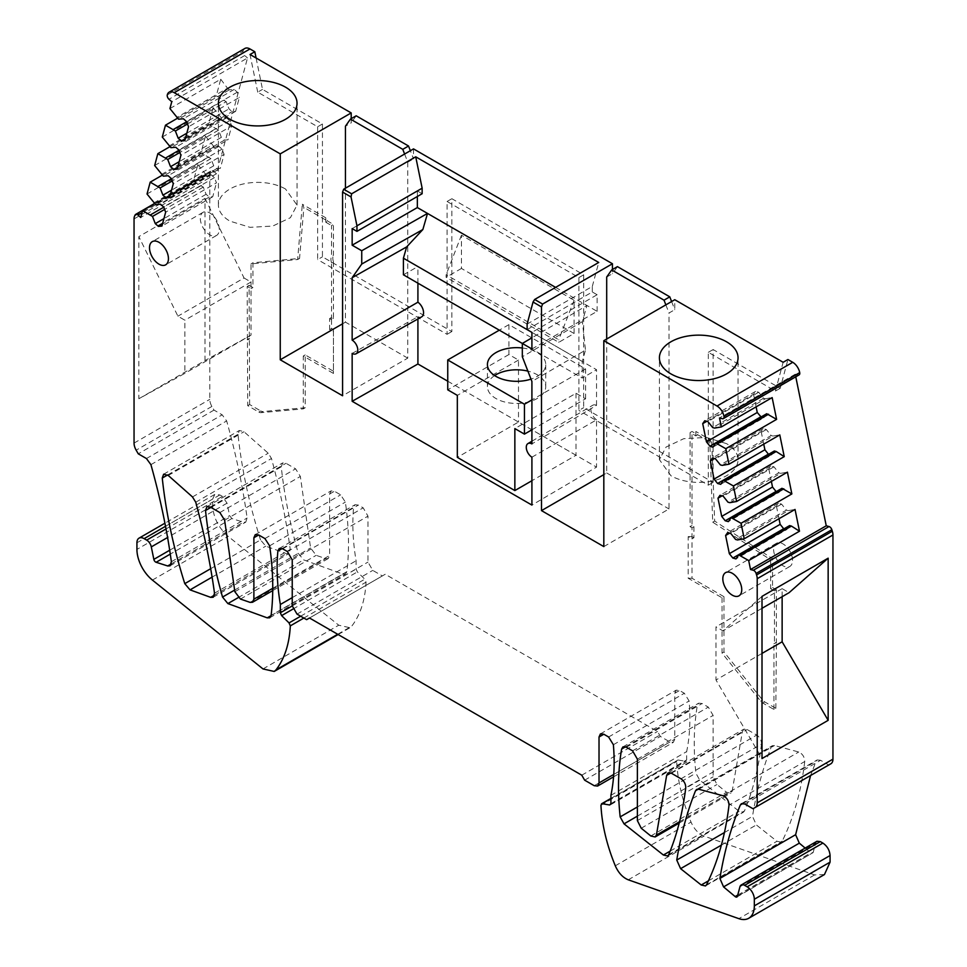 <?xml version="1.0" encoding="UTF-8"?>
<svg xmlns="http://www.w3.org/2000/svg" width="967" height="967" viewBox="0 0 967 967"><rect width="100%" height="100%" fill="white"/><g stroke="black" fill="none" stroke-linecap="round" stroke-linejoin="round"><path stroke-width="0.73" stroke-dasharray="4.83 3.63" d="M169.926 108.57L220.73 79.234L216.282 95.854L226.181 101.668L228.986 108.872L232.104 111.64L235.634 111.326L239.357 97.437L188.541 126.774M824.452 874.555L814.589 874.917L704 836.08C698.512 833.844 694.185 829.166 691.03 822.083C682.448 801.075 677.662 780.877 676.682 761.476L677.964 760.002L685.373 761.259L686.655 759.917L686.655 751.613C689.846 736.262 690.668 719.388 689.12 700.99L684.346 693.266L679.559 690.511L676.163 690.172L674.761 693.266L674.761 739.211L673.358 742.318L669.974 741.979L660.376 736.443L657.5 731.463L418.312 593.363L385.229 574.265L382.352 575.933L372.766 570.397L367.98 562.093L367.98 516.148L363.181 507.844L358.394 505.076L354.998 504.738L353.62 507.288C352.073 523.896 352.895 541.725 356.086 560.763L356.086 569.067L357.367 571.896L364.777 579.197L366.058 582.146C365.079 600.398 360.292 615.085 351.71 626.181L349.945 627.728L338.74 625.202L228.152 536.347C218.518 527.801 213.356 517.575 212.667 505.681L212.667 499.069L214.771 494.415L219.86 494.923L222.41 496.397L227.04 503.166L229.59 515.653L231.862 518.542L243.43 522.24L245.775 522.107L247.105 518.022C242.753 486.292 235.936 453.934 226.653 420.935L222.18 414.819L213.997 410.093L211.894 406.442A10.166 5.875 60 0 1 209.791 399.359L209.791 175.196A10.166 5.875 60 0 1 210.419 172.162L210.891 171.207A3.384 1.958 60 0 1 211.386 170.663A3.384 1.958 60 0 1 212.667 170.639A3.384 1.958 60 0 1 213.707 171.28L216.475 173.746L247.492 57.996L171.763 101.716M216.475 173.746L140.747 217.478M147.032 194.004L197.848 164.668L193.388 181.288L154.599 203.686M162.226 175.208L201.015 152.81L210.927 158.612L213.719 165.816L216.85 168.596L220.367 168.282L224.09 154.394L173.286 183.718M154.66 165.526L205.475 136.19L201.015 152.81M169.854 146.73L208.654 124.332L218.554 130.134L221.346 137.35L224.477 140.118L227.994 139.804L231.717 125.915L180.914 155.252M162.287 137.048L213.103 107.712L208.654 124.332M177.481 118.252L216.282 95.854M186.607 121.794L224.332 100.024M213.103 107.712L221.721 118.337L226.568 117.901L229.687 120.67L231.717 125.915M169.056 146.029L219.872 116.693M178.98 150.272L216.705 128.49M205.475 136.19L214.094 146.803L218.929 146.38L222.059 149.148L224.09 154.394M161.429 174.495L212.232 145.171M171.352 178.75L209.077 156.968M197.848 164.668L206.455 175.281L211.302 174.846L214.432 177.626L216.463 182.86L165.647 212.196M153.801 202.973L204.605 173.637M193.388 181.288L203.3 187.09L206.092 194.294L209.223 197.075L212.74 196.748L216.463 182.86M201.438 185.446L163.725 207.228M167.279 94.923L243.019 51.191A3.384 1.958 60 0 0 244.724 55.53L247.492 57.996M243.019 51.191A10.166 5.875 60 0 1 244.736 48.555M256.098 58.008L262.516 89.399L322.434 123.994L322.434 256.835L451.867 331.56L451.867 198.706L583.681 274.821L583.681 407.663L713.114 482.388L713.114 349.546L780.224 388.287L787.924 359.531M799.093 374.882A3.384 1.958 60 0 1 798.017 374.978L795.237 374.229L795.768 376.804M744.82 804.012L820.56 760.292L828.731 765.006L830.846 763.797M820.56 760.292L817.163 759.953L816.088 761.234L810.588 775.486M805.16 848.071L810.878 852.834L813.15 852.568L815.701 843.031L816.946 841.266M736.914 896.989L813.15 852.568L737.41 896.288M610.914 798.404L677.964 760.002L610.914 798.718M610.806 804.314L686.087 761.15L610.346 804.882M574.096 333.494L461.452 268.451L461.452 235.211L574.096 300.241L574.096 333.494L558.757 342.342L446.113 277.311L446.113 274.737L558.757 339.78L558.757 342.342M260.522 539.924C249.123 503.734 241.617 468.536 238.003 434.328L239.369 430.484L243.998 431.729L268.234 453.221L271.485 458.503C279.91 489.399 286.172 519.714 290.245 549.461L288.915 553.547L286.401 553.62L265.78 546.15L260.522 539.924L210.685 568.693M346.839 571.654L345.485 574.047L342.971 574.132L303.614 559.869L298.271 553.342C289.955 523.751 284.274 494.911 281.252 466.807L282.618 462.951L286.002 463.29L295.588 468.826L300.35 476.453L310.588 547.975L316.185 555.336L325.77 558.648L328.224 558.551L329.626 555.445L329.626 494.016L331.028 490.91L334.425 491.248L340.65 494.838L345.364 502.103C348.954 526.979 349.45 550.163 346.839 571.654L271.111 615.375M761.488 744.07C758.454 768.668 752.785 790.97 744.469 810.95L743.381 812.232L739.114 811.301L699.77 780.127L695.889 773.165C693.291 748.688 693.786 726.072 697.364 705.33L698.694 703.178L702.09 703.517L708.315 707.107L713.114 715.411L713.114 776.852L716.958 784.503L726.555 792.251L730.883 793.242L732.152 791.369L742.378 731.656L743.756 729.191L747.14 729.529L756.726 735.065C759.941 737.35 761.525 740.347 761.488 744.07L685.748 787.791M804.737 761.525C801.123 791.562 793.617 818.094 782.218 841.121L781.227 842.209L776.96 841.278L756.339 824.936L752.495 816.341C756.569 791.308 762.83 768.209 771.255 747.044L772.355 745.702L774.507 745.509L798.742 752C802.586 753.813 804.58 756.98 804.737 761.525L728.997 805.245M220.73 79.234L227.499 88.215L176.683 117.551M227.499 88.215L229.348 89.858L234.195 89.423L237.314 92.191L239.357 97.437M187.465 124.018L226.181 101.668M795.237 374.229L719.508 417.962M706.792 421.286L753.535 394.294L755.565 391.405L758.696 392.239L763.531 398.271L765.393 398.767L714.577 428.103M765.393 398.767L772.149 397.594M763.531 398.271L712.727 427.595M758.696 392.239L707.88 421.576M755.565 391.405L704.75 420.742M753.535 394.294L756.109 406.865M713.09 447.044L763.906 417.708L766.698 413.731M761.102 416.958L763.906 417.708M722.204 465.381L773.02 436.044L779.777 434.884M714.42 458.563L761.162 431.584L763.193 428.683L766.323 429.529L771.17 435.549L720.355 464.885M771.17 435.549L773.02 436.044M766.323 429.529L715.507 458.866M763.193 428.683L712.389 458.02M761.162 431.584L763.737 444.143M720.717 484.322L771.533 454.986L774.325 451.009M768.741 454.236L771.533 454.986M729.831 502.671L780.647 473.334L787.416 472.162M722.047 495.853L768.789 468.874L770.832 465.973L773.951 466.807L778.798 472.839L727.982 502.175M778.798 472.839L780.647 473.334M773.951 466.807L723.147 496.144M770.832 465.973L720.016 495.309M768.789 468.874L771.364 481.433M776.368 491.526L779.16 492.276L728.356 521.612M779.16 492.276L781.965 488.299M737.47 539.961L788.274 510.624L795.043 509.452M729.674 533.143L776.428 506.152L778.459 503.263L781.578 504.097L786.425 510.129L735.609 539.465M786.425 510.129L788.274 510.624M781.578 504.097L730.774 533.433M778.459 503.263L727.643 532.599M776.428 506.152L778.991 518.723M783.995 528.816L786.787 529.565L735.984 558.902M786.787 529.565L789.592 525.589M828.731 765.006L753.003 808.738M610.914 795.333L686.655 751.613M584.648 780.176L660.376 736.443M581.771 775.196L657.5 731.463M309.5 617.998L385.229 574.265M306.624 619.654L382.352 575.933M292.239 597.63L356.086 560.763M213.997 410.093L138.269 453.825M138.849 398.755L204.992 360.57L204.992 198.404L138.849 236.601L177.904 316.185L184.866 320.21L184.866 373.347L138.849 398.755L138.849 236.601M203.3 187.09L164.583 209.44M206.092 194.294L163.919 218.639M209.223 197.075L162.468 224.054M212.74 196.748L161.924 226.085M214.432 177.626L163.616 206.962M211.302 174.846L160.486 204.182M206.455 175.281L155.651 204.617M210.927 158.612L172.211 180.962M213.719 165.816L171.558 190.173M216.85 168.596L170.107 195.576M169.563 197.619L220.367 168.282M222.059 149.148L171.244 178.484M218.929 146.38L168.125 175.716M214.094 146.803L163.278 176.139M218.554 130.134L179.838 152.496M221.346 137.35L179.185 161.694M224.477 140.118L177.735 167.11M177.191 169.14L227.994 139.804M229.687 120.67L178.871 150.006M226.568 117.901L175.752 147.238M221.721 118.337L170.905 147.673M186.812 133.216L228.986 108.872M185.362 138.632L232.104 111.64M235.634 111.326L184.818 140.662M237.314 92.191L186.51 121.528M234.195 89.423L183.379 118.76M229.348 89.858L178.532 119.195M417.345 196.494L417.345 190.958L352.157 228.599M417.345 190.958L422.144 193.726M417.913 283.174L417.913 266.566L596.542 369.696L582.279 378.073L582.279 361.465L585.482 350.139L531.91 381.469M403.408 274.797L417.913 266.566M352.157 353.414L417.913 316.717L417.913 318.941M421.672 316.825A8.945 5.161 60 0 1 417.913 316.717M447.745 381.203L596.542 467.109L531.91 505.076M531.91 457.198L596.542 419.847L596.542 467.109M596.542 419.847A8.945 5.161 60 0 1 592.711 415.484A8.945 5.161 60 0 1 590.897 409.331A8.945 5.161 60 0 1 592.723 405.258A8.945 5.161 60 0 1 596.542 405.33L531.91 443.913M596.542 405.33L596.542 369.696M555.59 287.38L586.945 305.487L582.388 321.636L585.482 350.139M582.388 321.636L522.325 356.763M531.91 348.99L597.11 311.35L586.945 305.487L531.91 337.821M597.11 311.35L597.11 294.742L531.91 332.382L582.279 361.465M597.11 294.742L592.312 291.974L527.124 329.614M592.312 291.974L592.312 286.437L527.124 324.078M592.312 286.437L598.73 262.468M606.696 339.03L606.696 472.972L603.819 474.64M606.696 277.033L612.449 273.709L612.449 269.503M603.819 546.597L669.007 508.956L669.007 313.006L674.761 309.694L674.761 299.722M606.696 472.972L669.007 508.956M792.565 560.364A13.393 7.736 -120 0 0 786.715 546.887A13.393 7.736 -120 0 0 776.404 543.297A13.393 7.736 -120 0 0 773.624 549.425A13.393 7.736 -120 0 0 779.475 562.903A13.393 7.736 -120 0 0 789.785 566.493A13.393 7.736 -120 0 0 792.565 560.364M219.255 229.36A13.393 7.736 -120 0 0 213.417 215.895A13.393 7.736 -120 0 0 203.094 212.305A13.393 7.736 -120 0 0 200.326 218.433A13.393 7.736 -120 0 0 206.164 231.911A13.393 7.736 -120 0 0 216.487 235.489A13.393 7.736 -120 0 0 219.255 229.36M322.434 123.994L317.647 126.762L257.73 92.167L262.516 89.399M257.73 92.167L250.018 54.503M317.647 126.762L317.647 259.603L322.434 256.835M583.681 274.821L578.895 277.589L447.068 201.474L447.068 334.316L317.647 259.603M447.068 334.316L451.867 331.56M447.068 201.474L451.867 198.706M578.895 277.589L578.895 410.431L583.681 407.663M780.224 388.287L775.425 391.055L708.315 352.314L708.315 485.156L578.895 410.431M708.315 485.156L713.114 482.388M708.315 352.314L713.114 349.546M775.425 391.055L783.137 362.287M461.452 235.211L446.113 274.737M574.096 300.241L558.757 339.78M461.452 268.451L446.113 277.311M413.513 148.894L413.513 158.854L410.359 150.719M617.429 266.626L612.449 273.709M671.606 301.547L674.761 309.694M351.202 118.675L351.202 122.882L345.449 126.206M356.182 115.798L351.202 122.882M726.531 443.635L706.406 437.435L683.681 438.716L666.033 447.08L659.421 459.688L670.929 475.74A39.321 22.7 0 0 0 713.779 480.659A39.321 22.7 0 0 0 738.051 459.688A39.321 22.7 0 0 0 726.531 443.635M762.008 653.414L715.991 679.982L762.008 758.539M762.008 596.373L722.941 630.871L715.991 626.846L715.991 679.982M762.008 608.316L722.941 630.871M782.134 596.687L782.134 588.661L789.096 592.674M204.992 198.404L244.059 278L177.904 316.185M244.059 278L251.009 282.013L251.009 335.15L204.992 360.57M251.009 335.15L184.866 373.347M285.531 189.024A39.321 22.7 0 0 0 242.681 184.105A39.321 22.7 0 0 0 218.409 205.077A39.321 22.7 0 0 0 229.928 221.129L250.054 227.342L272.767 226.048L290.414 217.684L297.026 205.077L285.531 189.024M404.605 154.043L407.76 162.178L413.513 158.854M522.325 343.454L582.279 378.073M665.852 304.871L669.007 313.006M782.134 588.661L715.991 626.846M251.009 282.013L184.866 320.21M407.76 162.178L407.76 358.128L342.572 395.757M407.76 358.128L345.449 322.144L345.449 188.19M345.449 322.144L342.572 323.8M695.853 435.887L695.853 431.463L697.775 434.787L695.853 435.887L690.1 432.563L692.021 431.463L711.772 442.862L709.681 439.441L695.853 431.463M711.772 442.862L714.649 521.056L772.548 558.684L772.548 587.549L770.626 588.661L770.626 559.784L712.727 522.168L709.681 439.441M722.035 597.775L722.035 653.088L760.678 701.16A5.971 3.445 60 0 0 762.794 703.033L773.938 709.464L775.836 708.327L764.704 701.909A5.947 3.433 60 0 1 762.6 700.035L723.957 651.951L723.957 596.675L722.035 597.775L688.19 578.242L688.19 536.625L692.021 538.837L692.021 527.777L690.1 526.664L690.1 432.563M773.938 709.464L773.938 643.708L776.38 642.898L776.38 589.761L774.47 590.873L774.47 644.01M770.626 588.661L774.47 590.873M692.021 538.837L693.931 537.737L693.931 526.664L692.021 525.552L692.021 431.463M692.021 525.552L690.1 526.664M772.548 587.549L776.38 589.761M775.836 708.327L776.38 642.898M723.957 596.675L692.021 578.242L692.021 536.625L693.931 537.737M714.649 521.056L712.727 522.168M770.626 559.784L772.548 558.684M773.938 643.708L775.836 642.584M722.035 653.088L723.957 651.951M688.19 578.242L692.021 578.242M688.19 536.625L692.021 536.625M692.021 527.777L693.931 526.664M325.794 217.805L302.32 204.255L303.88 207.373L327.704 221.129L325.794 222.241L325.794 217.805L327.716 221.129L333.458 224.453L331.548 225.553L331.548 256.4L333.458 255.252L333.458 224.453M325.794 222.241L331.548 225.553M331.548 319.654L331.548 262.782L333.458 261.719L333.458 318.542L331.548 319.654L329.626 318.542L329.626 329.614L333.458 331.826L333.458 373.443L303.287 356.013L303.287 408.872L260.969 412.655A5.971 3.445 60 0 1 258.854 412.087L247.709 405.644L247.177 286.45L251.009 288.662L251.009 263.882L297.643 259.531L302.32 204.255M331.548 262.782A8.945 5.161 60 0 1 331.548 256.4M333.458 261.719A8.969 5.173 60 0 1 333.458 255.252M333.458 331.826L333.458 329.614L331.548 328.514L331.548 317.442L333.458 318.542M333.458 329.614L333.458 371.231L305.197 354.913L305.197 407.748L262.879 411.531A5.947 3.433 60 0 1 260.776 410.963L258.854 412.087M247.709 405.644L249.643 404.532L260.776 410.963M249.643 404.532L249.099 285.338L252.931 287.55L252.931 262.77L299.552 258.431L303.88 207.373M299.552 258.431L297.643 259.531M331.548 317.442L329.626 318.542M331.548 328.514L329.626 329.614M333.458 373.443L333.458 371.231M305.197 354.913L303.287 356.013M303.287 408.872L305.197 407.748M247.709 339.888L249.643 338.788M247.177 339.586L249.099 338.474M249.099 285.338L247.177 286.45M252.931 287.55L251.009 288.662M251.009 263.882L252.931 262.77M531.91 429.795L585.603 398.803L576.018 393.267L514.855 428.586M576.018 393.267L576.018 455.264L531.91 480.72M576.018 455.264L518.493 422.047L457.331 457.367M585.603 398.803L585.603 368.91L508.908 324.634L508.908 354.526L518.493 360.062L518.493 422.047M585.603 368.91L531.91 399.915M518.493 360.062L457.331 395.37M508.908 354.526L447.745 389.834M508.908 324.634L499.323 330.17M522.325 347.987A29.155 16.826 180 0 1 545.726 364.486A29.155 16.826 180 0 1 537.193 376.393A29.155 16.826 180 0 1 531.004 379.112M494.62 375.559A29.155 16.826 0 0 0 487.428 386.631A29.155 16.826 0 0 0 505.415 402.175A29.155 16.826 0 0 0 537.193 398.525A29.155 16.826 0 0 0 545.726 386.631A29.155 16.826 0 0 0 527.897 371.123M213.707 171.28L142.028 212.667M244.724 55.53L168.983 99.25M722.276 418.699L798.017 374.978M743.079 803.384L816.088 761.234M737.736 895.067L810.878 852.834M739.96 886.763L815.701 843.031M814.589 874.917L738.848 918.65M628.26 879.813L704 836.08M615.29 865.803L691.03 822.083M600.942 805.209L676.682 761.476M610.914 803.637L686.655 759.917M613.38 744.723L689.12 700.99M608.606 736.999L684.346 693.266M674.761 693.266L679.559 690.511M613.731 774.446L674.761 739.211M594.234 785.712L669.974 741.979M297.026 614.118L372.766 570.397M292.239 605.813L367.98 562.093M292.239 559.881L367.98 516.148M287.441 551.577L363.181 507.844M282.654 548.809L358.394 505.076M282.159 548.555L353.62 507.288M292.239 605.934L356.086 569.067M292.928 609.089L357.367 571.896M300.652 616.209L364.777 579.197M303.843 618.058L366.058 582.146M337.688 634.279L351.71 626.181M263 668.934L338.74 625.202M152.411 580.079L228.152 536.347M212.667 505.681L136.927 549.413M136.927 542.801L212.667 499.069M219.86 494.923L165.526 526.29M166.034 528.937L222.41 496.397M227.04 503.166L167.581 537.495M169.684 550.235L229.59 515.653M231.862 518.542L170.277 554.103M171.328 563.87L243.43 522.24M171.377 561.742L247.105 518.022M150.912 464.656L226.653 420.935M146.44 458.539L222.18 414.819M211.894 406.442L136.154 450.175M134.05 443.091L209.791 399.359M134.05 218.917L209.791 175.196M134.679 215.895L210.419 172.162M135.15 214.94L210.891 171.207M637.374 816.148L699.77 780.127M670.179 851.105L739.114 811.301M668.729 854.671L744.469 810.95M680.998 778.786L756.726 735.065M671.412 773.249L747.14 729.529M670.844 772.971L742.378 731.656M679.535 821.745L732.152 791.369M650.815 835.984L726.555 792.251M641.23 828.236L716.958 784.503M637.374 820.584L713.114 776.852M637.374 759.143L713.114 715.411M632.575 750.839L708.315 707.107M626.35 747.237L702.09 703.517M625.48 746.826L697.364 705.33M637.374 806.962L695.889 773.165M706.478 884.853L782.218 841.121M708.4 880.852L776.96 841.278M723.002 795.732L798.742 752M698.766 789.241L774.507 745.509M698.331 789.145L771.255 747.044M724.44 832.539L752.495 816.341M721.358 845.134L756.339 824.936M224.622 520.186L300.35 476.453M234.848 591.707L310.588 547.975M219.86 512.558L295.588 468.826M210.274 507.022L286.002 463.29M210.939 507.409L281.252 466.807M234.558 590.124L298.271 553.342M238.184 597.642L303.614 559.869M271.062 615.641L342.971 574.132M269.636 545.835L345.364 502.103M264.91 538.571L340.65 494.838M329.626 494.016L334.425 491.248M272.742 588.287L329.626 555.445M250.042 602.381L325.77 558.648M240.445 599.057L316.185 555.336M195.745 502.224L271.485 458.503M214.505 593.194L290.245 549.461M192.493 496.941L268.234 453.221M168.258 475.462L243.998 431.729M167.629 474.954L238.003 434.328M212.099 577.13L265.78 546.15M214.493 595.14L286.401 553.62M762.794 703.033L764.704 701.909M762.6 700.035L760.678 701.16M260.969 412.655L262.879 411.531M741.435 803.674L817.163 759.953M600.422 733.893L676.163 690.172M613.549 776.839L673.358 742.318M279.258 548.47L354.998 504.75M338.148 634.533L349.945 627.728M214.771 494.415L164.934 523.195M170.035 565.828L245.775 522.107M154.442 203.541L211.386 170.663M531.91 441.23L592.723 405.258M776.404 543.297L725.588 572.633M789.785 566.493L738.981 595.829M203.094 212.305L152.278 241.641M216.487 235.489L165.671 264.825M667.653 855.964L743.381 812.232M668.016 772.923L743.756 729.191M679.197 823.074L730.883 793.242M622.953 746.899L698.694 703.178M705.487 885.941L781.227 842.209M696.615 789.435L772.355 745.702M206.878 506.684L282.618 462.951M269.745 617.78L345.485 574.047M255.288 534.63L331.028 490.91M272.73 590.595L328.224 558.551M163.628 474.217L239.369 430.484M213.175 597.268L288.915 553.547M659.409 459.688L659.409 357.838M738.051 459.688L738.051 357.838M218.409 205.077L218.409 103.227M297.038 205.077L297.038 103.227M545.726 386.631L545.726 364.486M487.428 386.631L487.428 364.486"/><path stroke-width="1.45" d="M170.277 554.103L156.122 562.274L167.69 565.961L170.035 565.828L171.377 561.742C167.013 530.013 160.196 497.654 150.912 464.656L146.44 458.539L138.269 453.825L136.154 450.175A10.166 5.875 60 0 1 135.972 449.836A10.166 5.875 60 0 1 134.05 443.091L134.05 218.917A10.166 5.875 60 0 1 134.679 215.895L135.15 214.94A3.384 1.958 60 0 1 135.646 214.396A3.384 1.958 60 0 1 135.972 214.263A3.384 1.958 60 0 1 136.927 214.36A3.384 1.958 60 0 1 137.967 215.012L140.747 217.478L142.584 210.625L152.484 216.427L155.276 223.631L158.407 226.399L161.924 226.085L165.647 212.196L163.616 206.962L160.486 204.182L155.651 204.617L147.032 194.004L150.211 182.147L160.111 187.949L162.915 195.153L166.034 197.933L169.563 197.619L173.286 183.718L171.244 178.484L168.125 175.716L163.278 176.139L154.66 165.526L157.839 153.668L167.738 159.47L170.543 166.687L173.661 169.455L177.191 169.14L180.914 155.252L178.871 150.006L175.752 147.238L170.905 147.673L162.287 137.048L165.466 125.19L175.378 130.992L178.17 138.208L181.3 140.977L184.818 140.662L188.541 126.774L186.51 121.528L183.379 118.76L178.532 119.195L169.926 108.57L171.763 101.716L168.983 99.25A3.384 1.958 60 0 1 167.279 94.923A10.166 5.875 60 0 1 169.165 92.167A10.166 5.875 60 0 1 169.346 92.083A10.166 5.875 60 0 1 174.253 92.675L280.249 153.874L280.249 359.784L342.572 395.757L342.572 192.07L343.672 189.218L351.637 193.811L351.045 196.966L356.956 225.831L356.956 231.367L352.157 228.599L352.157 245.207L361.743 250.743L361.743 264.051L352.157 277.686L406.672 246.899L422.857 229.53L361.743 264.051M154.599 203.686L142.584 210.625M150.211 182.147L162.226 175.208M157.839 153.668L169.854 146.73M165.466 125.19L177.481 118.252M173.528 129.36L186.607 121.794M603.819 474.64L541.496 510.612L603.819 546.597L603.819 340.686L674.761 299.722L783.137 362.287L787.924 359.531L792.747 362.311A10.166 5.875 60 0 1 797.63 367.339A10.166 5.875 60 0 1 799.721 372.609A3.384 1.958 60 0 1 799.093 374.882L723.352 418.602A3.384 1.958 60 0 1 722.276 418.699L719.508 417.962L721.346 426.93L714.577 428.103L712.727 427.595L707.88 421.576L704.75 420.742L702.719 423.631L706.442 441.822L709.971 446.198L713.09 447.044L715.882 443.055L725.794 448.7L728.973 464.22L722.204 465.381L720.355 464.885L715.507 458.866L712.389 458.02L710.346 460.921L714.069 479.1L717.599 483.488L720.717 484.322L723.521 480.345L733.421 485.978L736.6 501.498L729.831 502.671L727.982 502.175L723.147 496.144L720.016 495.309L717.985 498.198L721.708 516.39L725.226 520.778L728.356 521.612L731.149 517.635L741.048 523.268L744.227 538.788L795.043 509.452L799.491 531.221L748.688 560.558L750.525 569.527L753.293 570.276A3.384 1.958 60 0 1 755.287 571.823A3.384 1.958 60 0 1 756.109 573.431L756.581 574.954A10.166 5.875 60 0 1 757.209 578.701L757.209 802.864A10.166 5.875 60 0 1 755.287 807.409A10.166 5.875 60 0 1 755.106 807.518L830.846 763.797A10.166 5.875 60 0 0 831.028 763.676A10.166 5.875 60 0 0 832.95 759.143L832.95 534.969A10.166 5.875 60 0 0 832.321 531.221L831.85 529.711A3.384 1.958 60 0 0 831.028 528.103A3.384 1.958 60 0 0 829.033 526.544L753.293 570.276M541.496 510.612L541.496 306.926L533.035 302.03L534.654 299.468L598.73 262.468L415.725 156.811L422.144 188.19L356.956 225.831M352.157 277.686L352.157 340.13A8.135 4.702 60 0 1 356.146 344.421A8.135 4.702 60 0 1 357.79 350.03A8.135 4.702 60 0 1 356.086 353.765A8.135 4.702 60 0 1 352.157 353.414L352.157 401.293L531.91 505.076L531.91 457.198A8.135 4.702 60 0 1 527.922 452.894A8.135 4.702 60 0 1 526.278 447.298A8.135 4.702 60 0 1 527.934 443.587A8.135 4.702 60 0 1 531.91 443.913L531.91 381.469L522.325 356.763L522.325 343.454L531.91 348.99L531.91 332.382L527.124 329.614L527.124 324.078L533.035 302.03M351.045 196.966L342.572 192.07M156.122 562.274A2.708 1.571 60 0 1 153.85 559.373L169.684 550.235M755.106 807.518L753.003 808.738L744.82 804.012L741.435 803.674L740.347 804.967C731.064 827.244 724.247 851.734 719.895 878.435L723.57 886.896L735.138 896.566A2.708 1.571 60 0 0 736.914 896.989A2.708 1.571 60 0 0 737.41 896.288L739.96 886.763A6.781 3.916 60 0 1 741.206 884.998A6.781 3.916 60 0 1 744.59 885.325L747.14 886.799A10.166 5.875 60 0 1 754.333 899.25L754.333 905.861A27.112 15.653 60 0 1 748.724 918.275A27.112 15.653 60 0 1 738.848 918.65L628.26 879.813C622.772 877.565 618.445 872.899 615.29 865.803C606.708 844.807 601.921 824.597 600.942 805.209L602.223 803.734L609.633 804.991L610.914 803.637L610.914 795.333C614.105 779.982 614.927 763.108 613.38 744.723L608.606 736.999L603.819 734.231L600.434 733.893L599.02 736.999L599.02 782.944L597.618 786.038L594.234 785.712L584.648 780.176L581.771 775.196L500.761 728.417L309.5 617.998L306.624 619.654L297.026 614.118L292.239 605.813L292.239 559.881L287.441 551.577L282.654 548.809L279.258 548.47L277.88 551.021C276.332 567.629 277.154 585.446 280.345 604.496L280.345 612.788L281.627 615.616L289.036 622.917L290.318 625.867C289.338 644.131 284.552 658.805 275.97 669.901L274.205 671.449L263 668.934L152.411 580.079A27.112 15.653 60 0 1 136.927 549.413L136.927 542.801A10.166 5.875 60 0 1 139.03 538.148A10.166 5.875 60 0 1 144.119 538.643L146.67 540.118A6.781 3.916 60 0 1 151.299 546.899L153.85 559.373M601.51 803.843L610.914 798.718M744.227 538.788L737.47 539.961L735.609 539.465L730.774 533.433L727.643 532.599L725.613 535.488L729.336 553.68L732.853 558.056L735.984 558.902L738.776 554.925L748.688 560.558M603.819 340.686L717.018 406.043A10.166 5.875 60 0 1 721.902 411.06A10.166 5.875 60 0 1 723.981 416.33A3.384 1.958 60 0 1 723.352 418.602M741.749 589.689A13.393 7.736 60 0 1 738.981 595.829A13.393 7.736 60 0 1 728.659 592.239A13.393 7.736 60 0 1 722.82 578.762A13.393 7.736 60 0 1 725.588 572.633A13.393 7.736 60 0 1 735.911 576.223A13.393 7.736 60 0 1 741.749 589.689M168.439 258.697A13.393 7.736 60 0 1 165.671 264.825A13.393 7.736 60 0 1 155.361 261.247A13.393 7.736 60 0 1 149.51 247.77A13.393 7.736 60 0 1 152.278 241.641A13.393 7.736 60 0 1 162.601 245.231A13.393 7.736 60 0 1 168.439 258.697M624.029 823.86L620.161 816.897C617.55 792.408 618.046 769.792 621.636 749.062L622.953 746.899L626.35 747.237L632.575 750.839L637.374 759.143L637.374 820.584L641.23 828.236L650.815 835.984L655.143 836.963L656.412 835.089L666.65 775.389L668.016 772.923L671.412 773.249L680.998 778.786C684.201 781.082 685.784 784.08 685.748 787.791C682.726 812.401 677.045 834.69 668.729 854.671L667.653 855.964L663.386 855.021L624.029 823.86L637.374 816.148M701.22 884.998L680.599 868.668L676.755 860.062C680.828 835.029 687.09 811.929 695.515 790.764L696.615 789.435L698.766 789.241L723.002 795.732C726.846 797.533 728.84 800.712 728.997 805.245C725.383 835.283 717.877 861.827 706.478 884.853L705.487 885.941L701.22 884.998L708.4 880.852M234.848 591.707L240.445 599.057L250.042 602.381L252.484 602.284L253.886 599.177L253.886 537.737L255.288 534.63L258.685 534.969L264.91 538.571L269.636 545.835C273.214 570.711 273.709 593.895 271.111 615.375L269.745 617.78L267.23 617.853L227.886 603.589L222.531 597.062C214.215 567.472 208.546 538.631 205.512 510.54L206.878 506.684L210.274 507.022L219.86 512.558L224.622 520.186L234.848 591.707M214.505 593.194L213.175 597.268L210.661 597.352L190.04 589.87L184.782 583.645C173.383 547.467 165.877 512.268 162.263 478.049L163.628 474.217L168.258 475.462L192.493 496.941L195.745 502.224C204.17 533.131 210.431 563.447 214.505 593.194M165.889 157.826L178.98 150.272M158.262 186.305L171.352 178.75M163.725 207.228L150.634 214.783M244.736 48.555A10.166 5.875 60 0 1 244.905 48.447A10.166 5.875 60 0 1 245.074 48.35A10.166 5.875 60 0 1 249.982 48.954L254.817 51.734L256.098 58.008M795.768 376.804L826.253 525.794L829.033 526.544M810.588 775.486L795.623 834.702L799.31 843.164L805.16 848.071M741.206 884.998L816.946 841.266L820.33 841.604L822.881 843.079C827.244 846.089 829.65 850.235 830.073 855.529L830.073 862.141L824.452 874.555L748.724 918.275M175.378 130.992L187.465 124.018M670.929 341.786A39.321 22.7 180 0 1 726.531 341.786A39.321 22.7 180 0 1 738.051 357.838A39.321 22.7 180 0 1 726.531 373.891A39.321 22.7 180 0 1 670.929 373.891A39.321 22.7 180 0 1 659.409 357.838A39.321 22.7 180 0 1 670.929 341.786M741.048 523.268L791.864 493.932L787.416 472.162L736.6 501.498M733.421 485.978L784.237 456.642L779.777 434.884L728.973 464.22M725.794 448.7L776.61 419.364L772.149 397.594L721.346 426.93M826.253 525.794L750.525 569.527M706.792 421.286L702.719 423.631M756.109 406.865L757.258 412.486L706.442 441.822M757.258 412.486L761.102 416.958M709.971 446.198L760.775 416.862M715.882 443.055L766.698 413.731L776.61 419.364M717.744 443.563L768.547 414.227M714.42 458.563L710.346 460.921M714.069 479.1L764.885 449.776L768.402 454.152L717.599 483.488M763.737 444.143L764.885 449.776M725.371 480.841L776.187 451.504L774.325 451.009L723.521 480.345M776.187 451.504L784.237 456.642M722.047 495.853L717.985 498.198M771.364 481.433L772.512 487.054L721.708 516.39M772.512 487.054L776.042 491.441L725.226 520.778M731.149 517.635L781.965 488.299L791.864 493.932M732.998 518.131L783.814 488.794M729.674 533.143L725.613 535.488M778.991 518.723L780.139 524.344L729.336 553.68M780.139 524.344L783.669 528.719L732.853 558.056M740.625 555.421L791.441 526.084L789.592 525.589L738.776 554.925M791.441 526.084L799.491 531.221M762.008 758.539L828.151 720.342L828.151 558.177L762.008 596.373L762.008 758.539M280.345 604.496L292.239 597.63M164.583 209.44L152.484 216.427M163.919 218.639L155.276 223.631M162.468 224.054L158.407 226.399M172.211 180.962L160.111 187.949M171.558 190.173L162.915 195.153M170.107 195.576L166.034 197.933M179.838 152.496L167.738 159.47M179.185 161.694L170.543 166.687M177.735 167.11L173.661 169.455M178.17 138.208L186.812 133.216M181.3 140.977L185.362 138.632M254.817 51.734L250.018 54.503L351.202 112.921L280.249 153.874M285.531 87.175A39.321 22.7 180 0 1 297.038 103.227A39.321 22.7 180 0 1 285.531 119.279A39.321 22.7 180 0 1 229.928 119.279A39.321 22.7 180 0 1 218.409 103.227A39.321 22.7 180 0 1 229.928 87.175A39.321 22.7 180 0 1 285.531 87.175M415.725 156.811L351.637 193.811M422.144 188.19L422.144 193.726L356.956 231.367M417.345 196.494L417.345 207.567L352.157 245.207M417.345 207.567L427.511 213.429L361.743 250.743M555.59 287.38L427.511 213.429L422.857 229.53M352.157 340.13L417.913 302.2L417.913 283.174M531.91 337.821L522.325 343.454L403.408 274.797L403.408 258.189L406.672 246.899M417.913 302.2A8.945 5.161 60 0 1 421.745 306.563A8.945 5.161 60 0 1 423.558 312.716A8.945 5.161 60 0 1 421.672 316.825L356.086 353.765M417.913 318.941L417.913 363.991L352.157 401.293M417.913 363.991L447.745 381.203M541.496 306.926L542.608 304.073L534.654 299.468M611.676 269.95L664.027 300.169L669.78 296.845L617.429 266.626L611.676 269.95L606.696 277.033L606.696 339.03M343.672 189.218L413.513 148.894L612.449 263.749L612.449 269.503M612.449 263.749L542.608 304.073M669.78 296.845L671.606 301.547M351.202 112.921L351.202 118.675M345.449 188.19L345.449 126.206L350.429 119.11L356.182 115.798L408.533 146.017L410.359 150.719M782.134 596.687L782.134 641.798L762.008 653.414M782.134 641.798L828.151 720.342M828.151 558.177L789.096 592.674L762.008 608.316M350.429 119.11L402.78 149.341L408.533 146.017M402.78 149.341L404.605 154.043M403.408 258.189L531.91 332.382M664.027 300.169L665.852 304.871M342.572 323.8L280.249 359.784M531.91 429.795L524.44 434.123L514.855 428.586L514.855 490.571L457.331 457.367L457.331 395.37L447.745 389.834L447.745 359.954L524.44 404.23L531.91 399.915M531.91 480.72L514.855 490.571M524.44 434.123L524.44 404.23M499.323 330.17L447.745 359.954M531.004 379.112A29.155 16.826 180 0 1 487.428 364.486A29.155 16.826 180 0 1 495.962 352.592A29.155 16.826 180 0 1 522.325 347.987M527.897 371.123A29.155 16.826 0 0 0 495.962 374.725A29.155 16.826 0 0 0 494.62 375.559M142.028 212.667L137.967 215.012M717.018 406.043L792.747 362.311M723.981 416.33L799.721 372.609M756.109 573.431L831.85 529.711M756.581 574.954L832.321 531.221M757.209 578.701L832.95 534.969M757.209 802.864L832.95 759.143M740.347 804.967L743.079 803.384M719.895 878.435L795.623 834.702M723.57 886.896L799.31 843.164M735.138 896.566L737.736 895.067M820.33 841.604L744.59 885.325M747.14 886.799L822.881 843.079M830.073 855.529L754.333 899.25M754.333 905.861L830.073 862.141M599.02 736.999L603.819 734.231M599.02 782.944L613.731 774.446M277.88 551.021L282.159 548.555M280.345 612.788L292.239 605.934M281.627 615.616L292.928 609.089M289.036 622.917L300.652 616.209M290.318 625.867L303.843 618.058M275.97 669.901L337.688 634.279M165.526 526.29L144.119 538.643M146.67 540.118L166.034 528.937M167.581 537.495L151.299 546.899M167.69 565.961L171.328 563.87M174.253 92.675L249.982 48.954M663.386 855.021L670.179 851.105M666.65 775.389L670.844 772.971M656.412 835.089L679.535 821.745M621.636 749.062L625.48 746.826M620.161 816.897L637.374 806.962M695.515 790.764L698.331 789.145M676.755 860.062L724.44 832.539M680.599 868.668L721.358 845.134M205.512 510.54L210.939 507.409M222.531 597.062L234.558 590.124M227.886 603.589L238.184 597.642M267.23 617.853L271.062 615.641M253.886 537.737L258.685 534.969M253.886 599.177L272.742 588.287M162.263 478.049L167.629 474.954M184.782 583.645L210.685 568.693M190.04 589.87L212.099 577.13M210.661 597.352L214.493 595.14M601.498 803.843L610.914 798.404M597.618 786.038L613.549 776.839M274.205 671.449L338.148 634.533M164.934 523.195L139.03 538.148M135.646 214.396L154.442 203.541M169.165 92.167L244.905 48.447M527.934 443.587L531.91 441.23M655.143 836.963L679.197 823.074M252.484 602.284L272.73 590.595"/></g></svg>
